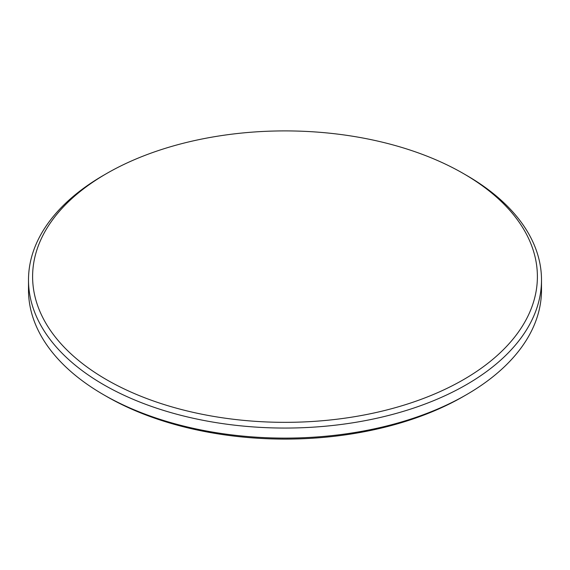 <?xml version="1.0" encoding="UTF-8"?>
<svg xmlns="http://www.w3.org/2000/svg" width="570" height="570" viewBox="0 0 570 570"><rect width="100%" height="100%" fill="white"/><g stroke="black" fill="none" stroke-linecap="round" stroke-linejoin="round"><path stroke-width="0.85" d="M466.374 394.739L463.474 396.414A252.396 145.721 180 0 1 106.526 396.414L103.626 394.739A256.5 148.086 0 0 0 466.374 394.739A256.5 148.086 0 0 0 541.5 290.023L541.5 279.977A256.5 148.086 180 0 1 383.161 416.791A256.5 148.086 180 0 1 103.626 384.686A256.5 148.086 180 0 1 28.5 279.977A256.5 148.086 180 0 1 103.626 175.261L106.526 173.586A252.396 145.721 0 0 0 106.526 379.663A252.396 145.721 0 0 0 463.467 379.663A252.396 145.721 0 0 0 463.474 173.586L466.374 175.261A256.5 148.086 180 0 1 541.5 279.977M28.5 279.977L28.5 290.023A256.5 148.086 0 0 0 103.626 394.739L106.526 396.414M466.374 175.261L463.474 173.586A252.396 145.721 0 0 0 106.526 173.586"/></g></svg>
